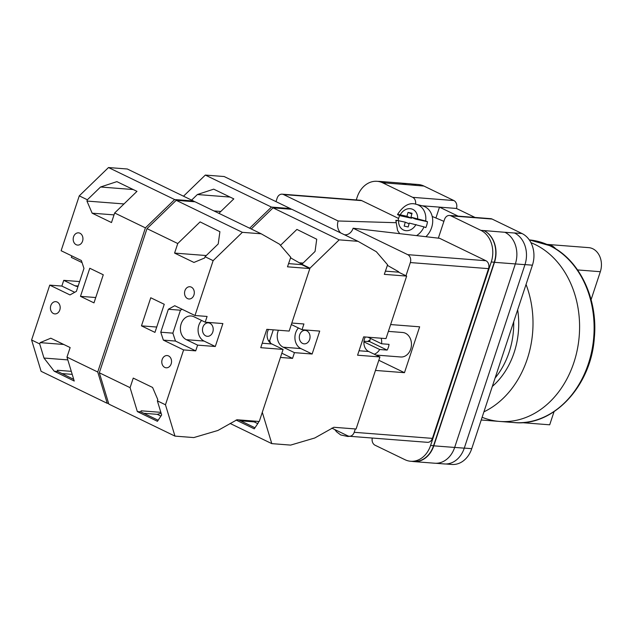 <?xml version="1.0" encoding="UTF-8"?>
<svg xmlns="http://www.w3.org/2000/svg" width="632" height="632" viewBox="0 0 632 632"><rect width="100%" height="100%" fill="white"/><g stroke="black" fill="none" stroke-linecap="round" stroke-linejoin="round"><path stroke-width="0.95" d="M372.272 438.039A6.138 4.874 -85.6 0 0 375.076 445.228L404.993 459.709A24.561 19.497 -85.6 0 0 410.682 461.257A24.561 19.497 -85.6 0 0 430.582 445.481L433.56 445.71L494.248 262.209A24.561 19.497 -85.6 0 0 483.836 230.562L504.928 232.3A24.561 19.497 -85.6 0 0 504.857 232.268L504.928 232.3A24.561 19.497 -85.6 0 1 515.341 263.947L454.653 447.448A24.561 19.497 -85.6 0 1 434.753 463.224L413.897 461.605A24.561 19.497 -85.6 0 0 433.797 445.829L454.653 447.448M438.339 238.161L444.541 219.407A6.138 4.874 -85.6 0 1 449.518 215.465A6.138 4.874 -85.6 0 1 450.932 215.852L480.857 230.332A24.561 19.497 -85.6 0 1 491.262 261.98L430.582 445.481M415.572 204.16A6.138 4.874 -85.6 0 0 412.696 197.342L453.847 200.542L423.93 186.061A24.561 19.497 94.4 0 0 418.242 184.512L411.89 184.015M356.25 199.925L357.191 197.089A24.561 19.497 -85.6 0 1 377.091 181.313A24.561 19.497 -85.6 0 1 382.771 182.861L412.696 197.342M422.089 205.787L439.501 207.138L458.082 216.128M475.027 217.448L456.446 208.457L439.501 207.138L435.914 218M514.369 232.939L514.543 233.018A24.561 19.497 94.4 0 0 514.369 232.939L522.008 233.532A24.561 19.497 94.4 0 1 532.421 265.179L471.733 448.681A24.561 19.497 94.4 0 1 451.833 464.457L445.829 463.991M453.847 200.542A6.138 4.874 94.4 0 1 456.446 208.457M449.518 215.465L490.669 218.664A6.138 4.874 94.4 0 1 492.091 219.051L522.008 233.532M378.086 181.392A24.561 19.497 -85.6 0 1 379.832 181.424A24.561 19.497 -85.6 0 1 385.512 182.98L385.757 183.098A24.561 19.497 -85.6 0 0 380.069 181.542L377.091 181.313M410.682 461.257L413.66 461.486A24.561 19.497 -85.6 0 0 433.56 445.71M412.175 461.376A24.561 19.497 -85.6 0 0 413.897 461.605M484.073 230.68A24.561 19.497 -85.6 0 1 494.485 262.327L433.797 445.829M406.439 184.631A24.561 19.497 -85.6 0 0 406.368 184.599L423.93 186.061M401.628 183.154L410.437 183.833A24.561 19.497 -85.6 0 1 416.125 185.389A24.561 19.497 94.4 0 1 416.291 185.468M494.485 262.327L524.955 264.666A24.561 19.497 -85.6 0 0 514.543 233.018L504.857 232.268M524.955 264.666L464.267 448.167A24.561 19.497 -85.6 0 1 444.367 463.943L435.701 463.272M385.512 182.98L406.368 184.599A24.561 19.497 -85.6 0 0 400.688 183.051L379.832 181.424M416.575 235.618A17.435 14.188 -67.3 0 0 424.001 226.88L425.818 227.599A17.696 14.394 -67.3 0 0 426.861 224.708A17.696 14.394 -67.3 0 0 427.485 221.713L425.668 220.995A17.435 14.188 -67.3 0 0 416.196 204.302L422.532 205.898A18.423 14.986 112.7 0 1 431.893 226.691A18.423 14.986 112.7 0 1 425.881 236.708M416.196 204.302C409.568 202.153 403.342 205.558 397.52 214.509L399.629 215.615A17.696 14.394 -67.3 0 0 398.579 218.514A17.696 14.394 -67.3 0 0 398.097 220.615M409.078 223.775L405.27 222.188L398.571 220.718C395.877 220.157 395.213 220.213 396.572 220.876M424.001 226.88L409.283 223.064L408.177 226.967L404.164 226.09L405.27 222.188M411.851 213.987L408.043 212.392L412.056 213.268L410.95 217.179L425.668 220.995M398.231 214.991C396.88 214.319 397.544 214.272 400.238 214.833L406.937 216.294L408.043 212.392M427.485 221.713L415.564 219.107L410.95 217.179M411.748 217.511L411.551 218.23L406.937 216.294M399.629 215.615L411.551 218.23M298.43 327.969A12.285 9.749 94.4 0 0 295.673 332.756A12.285 9.749 94.4 0 0 300.879 348.58L283.191 347.205A12.285 9.749 94.4 0 1 277.985 331.381A12.285 9.749 94.4 0 1 278.42 330.228M299.726 334.715A6.755 5.364 94.4 0 1 305.193 330.378A6.755 5.364 94.4 0 1 309.625 339.51A6.755 5.364 94.4 0 1 304.15 343.848A6.755 5.364 94.4 0 1 299.726 334.715M290.475 257.785L301.867 264.255L301.733 264.642L301.867 264.255L309.964 268.173L339.187 239.86L358.02 241.321L376.356 251.733L387.59 264.8L384.319 274.351L406.66 276.089L385.994 338.594L363.645 336.856L357.578 355.208L379.919 356.946L356.085 429.01L333.854 427.279L314.76 437.992L290.625 445.102L271.8 443.632L262.296 412.309L280.442 357.443L292.545 358.384L294.441 352.648L312.129 354.023L319.713 331.089L302.025 329.714L303.921 323.979L291.818 323.039L309.964 268.173M301.867 264.255L315.052 251.473L316.727 239.228L296.914 229.416L280.474 245.35M251.244 228.982L273.056 207.849L339.187 239.86M236.076 420.035L254.262 428.836L258.48 422.524L258.14 421.394M230.095 423.448L271.8 443.632M387.305 265.314L398.689 271.776L398.563 272.171L406.66 276.089M359.047 350.752L368.677 351.503A9.828 7.797 94.4 0 1 365.312 336.982M368.677 351.503L379.919 356.946M257.745 423.622L254.127 421.876L256.244 421.252M273.056 207.849L291.881 209.31L358.02 241.321M369.997 339.961L367.563 341.485M240.602 420.825L254.127 421.876M238.667 419.885L254.973 427.777M385.378 271.144L398.563 272.171M291.32 324.532L302.025 329.714M283.191 347.205L294.441 352.648M300.879 348.58L312.129 354.023M281.84 353.209L292.545 358.384M268.403 340.577L269.69 340.672L270.496 343.113M269.69 340.672L273.277 329.833M303.084 263.07L299.26 262.778M535.035 244.473A91.648 72.743 -85.6 0 0 530.959 242.68A91.648 72.743 94.4 0 1 535.035 244.473A91.648 72.743 94.4 0 1 577.364 349.346A91.648 72.743 94.4 0 1 499.628 421.433A91.648 72.743 -85.6 0 0 577.364 349.346A91.648 72.743 -85.6 0 0 535.035 244.473M517.655 309.814A73.691 58.484 94.4 0 1 492.304 386.46M513.721 321.712A73.691 58.484 94.4 0 1 495.085 378.062M526.045 284.432A91.648 72.743 94.4 0 1 483.914 411.843M514.148 422.555A91.648 72.743 -85.6 0 0 591.892 350.476A91.648 72.743 -85.6 0 0 549.556 245.603A91.648 72.743 -85.6 0 0 529.284 239.891L549.943 245.706C579.315 259.302 598.101 298.588 594.349 337.614C591.268 386.002 553.253 426.766 514.148 422.555L499.628 421.433A91.648 72.743 94.4 0 1 482.113 417.278M591.094 299.639L600.329 271.705A17.807 14.133 -85.6 0 0 592.784 248.755A17.807 14.133 -85.6 0 0 588.668 247.633L547.367 244.426A17.807 14.133 -85.6 0 0 547.083 244.402M555.804 248.929A17.807 14.133 -85.6 0 0 551.483 245.548A17.807 14.133 -85.6 0 0 547.367 244.426M554.043 411.677L549.698 424.807L521.921 422.65M370.455 338.389A12.285 9.749 -85.6 0 0 370.368 338.649A12.285 9.749 -85.6 0 0 369.704 341.651L387.132 350.089A12.285 9.749 -85.6 0 0 388.364 347.355A12.285 9.749 -85.6 0 0 389.028 344.353L381.578 343.776A12.285 9.749 94.4 0 0 381.207 338.223M376.04 355.065L400.759 356.985A12.285 9.749 -85.6 0 0 410.705 349.093A12.285 9.749 -85.6 0 0 402.663 332.495L388.372 331.389M387.132 350.089L379.682 349.512A12.285 9.749 94.4 0 1 374.278 354.212M363.985 341.209L369.704 341.651M367.982 337.196L381.578 343.776M275.994 201.624L277.156 198.108A6.138 4.874 -85.6 0 1 282.133 194.166A6.138 4.874 -85.6 0 1 283.555 194.553L338.16 220.987L395.711 222.693M488.536 268.647L410.334 262.564A6.138 4.874 -85.6 0 0 407.727 254.657L353.122 228.223L439.596 238.303L485.937 260.732A6.138 4.874 94.4 0 1 488.536 268.647L432.407 438.379A6.138 4.874 94.4 0 1 427.429 442.321L349.22 436.246A6.138 4.874 -85.6 0 1 347.805 435.859L331.847 428.133M349.22 436.246A6.138 4.874 -85.6 0 0 354.197 432.304L432.407 438.379M355.303 428.946L354.197 432.304M410.334 262.564L405.973 275.757M353.122 228.223A10.207 8.105 94.4 0 1 344.408 234.733M340.759 232.971A10.207 8.105 94.4 0 1 338.16 220.987M282.133 194.166L360.343 200.249A6.138 4.874 94.4 0 1 361.765 200.636L398.595 218.459M375.463 370.431L404.472 372.683L419.64 326.815L390.631 324.556M378.821 360.272L404.472 372.683M379.682 349.512L363.921 341.88M230.064 197.073L197.382 194.53L191.615 200.123M197.382 194.53L213.711 189.158L233.808 198.883L218.893 213.324M291.613 209.295L290.293 208.544L271.46 207.083L249.648 228.207M271.46 207.083L205.321 175.072L183.509 196.197M290.293 208.544L224.155 176.533L205.321 175.072M220.813 211.467L213.956 210.938M184.931 290.688A6.138 4.874 94.4 0 1 189.908 286.746A6.138 4.874 94.4 0 1 193.929 295.041A6.138 4.874 94.4 0 1 188.952 298.983A6.138 4.874 94.4 0 1 184.931 290.688M162.171 359.497A6.138 4.874 94.4 0 1 167.148 355.555A6.138 4.874 94.4 0 1 171.169 363.858A6.138 4.874 94.4 0 1 166.2 367.8A6.138 4.874 94.4 0 1 162.171 359.497M201.6 320.448A12.285 9.749 94.4 0 0 198.843 325.235A12.285 9.749 94.4 0 0 204.049 341.059L186.361 339.684A12.285 9.749 94.4 0 1 181.155 323.861A12.285 9.749 94.4 0 1 191.109 315.968A12.285 9.749 94.4 0 1 193.945 316.743L205.195 322.186L207.091 316.45L194.988 315.51L213.134 260.645L242.364 232.331L261.19 233.793L279.526 244.205L290.76 257.271L287.489 266.822L309.83 268.56L289.164 331.065L266.815 329.327L260.747 347.679L283.097 349.417L259.262 421.481L237.024 419.759L217.929 430.463L193.803 437.573L174.969 436.112L165.465 404.78L183.612 349.915L163.364 340.119L160.765 332.211L168.349 309.269L174.74 305.714L194.988 315.51M202.896 327.194A6.755 5.364 94.4 0 1 208.37 322.849A6.755 5.364 94.4 0 1 212.794 331.982A6.755 5.364 94.4 0 1 207.32 336.319A6.755 5.364 94.4 0 1 202.896 327.194M150.756 297.759L164.249 304.292L154.959 332.393L141.465 325.859L150.756 297.759M213.134 260.645L205.037 256.726L204.61 258.006L193.937 262.446L174.59 253.084L177.758 243.525L146.995 228.634L176.225 200.32L242.364 232.331M174.969 436.112L108.83 404.101L99.327 372.777L146.995 228.634M99.327 372.777L130.081 387.661L133.241 378.094L152.589 387.456L157.795 399.582L157.368 400.862L165.465 404.78M205.037 256.726L218.222 243.952L219.904 231.707L200.083 221.895L177.758 243.525M130.081 387.661L137.341 411.582L157.439 421.315L161.65 414.995L157.368 400.862M160.765 332.211L172.868 333.151L175.467 341.059L195.715 350.855L183.612 349.915M204.049 341.059L215.299 346.502L222.883 323.56L205.195 322.186M215.299 346.502L197.611 345.127L195.715 350.855M309.83 268.56L301.733 264.642L288.548 263.615M262.225 343.223L271.847 343.974A9.828 7.797 94.4 0 1 268.482 329.462M271.847 343.974L283.097 349.417M160.915 416.101L157.297 414.347L161.113 413.217M176.225 200.32L195.051 201.79L261.19 233.793M160.844 412.341L141.141 410.808L140.794 411.851L158.142 420.248M143.78 413.296L157.297 414.347M186.361 339.684L197.611 345.127M156.728 327.044L141.465 325.859M175.467 341.059L163.364 340.119M172.868 333.151L180.452 310.209L168.349 309.269M180.452 310.209L182.119 309.285M140.794 411.851L137.341 411.582M206.253 255.541L174.59 253.084M59.803 309.957A6.138 4.874 94.4 0 1 54.826 313.899A6.138 4.874 94.4 0 1 50.805 305.596A6.138 4.874 94.4 0 1 55.782 301.654A6.138 4.874 94.4 0 1 59.803 309.957M82.563 241.14A6.138 4.874 94.4 0 1 77.586 245.09A6.138 4.874 94.4 0 1 73.565 236.787A6.138 4.874 94.4 0 1 78.534 232.845A6.138 4.874 94.4 0 1 82.563 241.14M93.978 302.878L80.485 296.345L89.776 268.252L103.269 274.778L93.978 302.878M31.6 339.992L39.698 343.919L40.124 342.631L50.797 338.199L70.144 347.56L66.976 357.12L97.739 372.003L107.243 403.327L41.104 371.316L31.6 339.992L49.746 285.127L69.994 294.931L76.385 291.368L83.969 268.434L81.37 260.518L61.122 250.722L79.269 195.857L87.366 199.775L86.939 201.063L92.146 213.182L111.493 222.551L114.653 212.984L136.978 191.354L116.88 181.629L100.551 187.001L87.366 199.775M194.782 201.766L193.463 201.016L174.63 199.554L145.407 227.868L97.739 372.003M145.407 227.868L114.653 212.984M39.698 343.919L43.987 358.052L54.218 371.221L74.236 381.049L66.976 357.12M73.731 379.366L57.773 371.498L57.354 370.257L71.29 371.34M174.63 199.554L108.499 167.543L79.269 195.857M193.463 201.016L127.324 169.005L108.499 167.543M79.632 281.572L63.745 280.339L61.849 286.067L49.746 285.127M71.827 255.905L71.329 257.398L82.049 262.588M107.243 403.327L108.633 403.437M61.991 373.575L72.214 374.373M77.973 286.565A12.285 9.749 94.4 0 1 77.831 286.557A12.285 9.749 94.4 0 1 74.995 285.783L63.745 280.339M95.748 297.53L80.485 296.345M74.718 292.3L61.849 286.067M123.983 203.939L86.939 201.063M133.234 189.545L100.551 187.001M114.021 214.888L92.146 213.182M67.822 359.9L43.987 358.052M63.761 344.472L40.124 342.631M57.773 371.498L54.218 371.221M524.971 264.603L532.421 265.179M450.932 215.852L492.091 219.051M480.857 230.332L483.836 230.562M382.771 182.861L385.757 183.098M464.291 448.096L471.733 448.681M454.661 447.417L464.267 448.167M491.262 261.98L494.248 262.209M349.251 436.246A17.435 12.98 78.6 0 1 347.726 436.475L350.089 436.317M415.982 224.526A11.321 9.211 112.7 0 1 405.041 230.53A11.321 9.211 112.7 0 1 398.571 220.718M400.238 214.833A11.321 9.211 112.7 0 1 411.179 208.829A11.321 9.211 112.7 0 1 417.649 218.64M600.329 271.705L577.569 269.935M361.765 200.636L283.555 194.553M407.727 254.657L485.937 260.732M78.155 286.027L74.995 285.783M334.747 429.539L336.627 431.861L340.703 434.95L347.726 436.475M443.901 221.342L432.217 216.452M395.845 220.41L397.583 230.562L399.732 233.658M499.628 421.433L481.213 419.996"/></g></svg>
